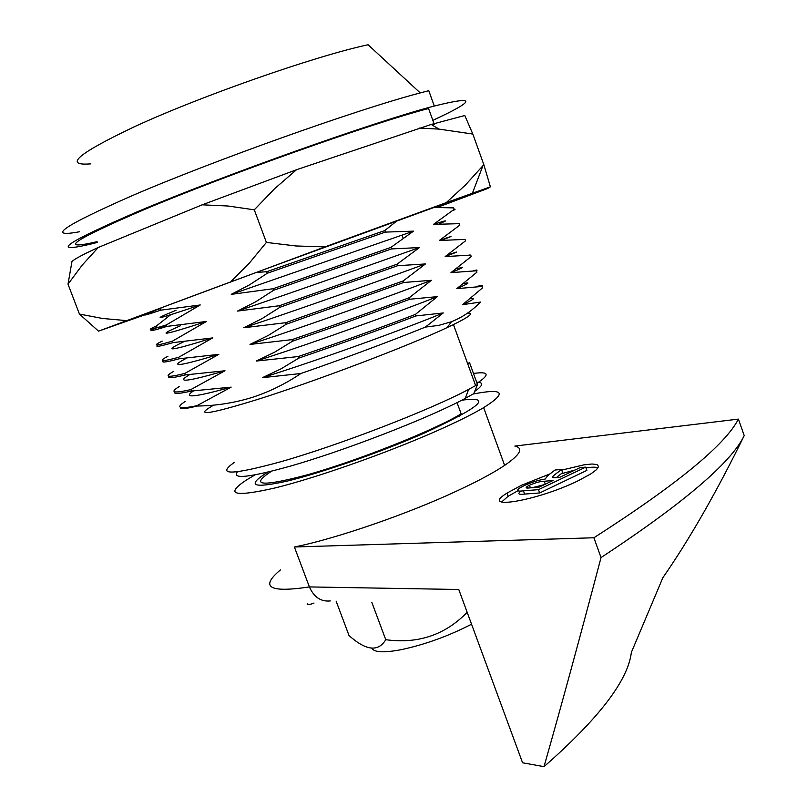 <?xml version="1.0" encoding="UTF-8"?>
<svg xmlns="http://www.w3.org/2000/svg" width="807" height="807" viewBox="0 0 807 807"><rect width="100%" height="100%" fill="white"/><g stroke="black" fill="none" stroke-linecap="round" stroke-linejoin="round"><path stroke-width="1.21" d="M213.179 405.427C193.347 416.684 208.236 414.667 257.826 399.374C315.113 381.358 408.614 345.84 447.159 327.581L453.453 324.585C469.603 316.606 474.314 312.773 467.566 313.106M180.526 407.353L180.445 408.201C180.899 409.401 186.447 408.675 197.079 406.032C215.792 405.83 234.201 402.955 252.309 397.387C269.256 391.859 285.446 383.9 300.9 373.51L262.446 377.676C322.114 358.974 402.784 329.589 443.275 312.955L425.4 327.087L438.907 325.352L451.486 321.711C462.361 317.383 472.014 310.846 480.437 302.08L462.582 304.673C473.073 299.841 476.019 297.753 471.429 298.408M180.445 408.201L183.582 408.705M234.141 462.532C215.893 475.515 231.579 475.222 281.179 461.634C338.446 445.414 430.565 409.815 468.655 389.398L477.492 384.546L473.77 393.645L465.246 398.386C429.142 417.965 342.501 451.506 288.321 466.688C248.546 477.643 231.609 479.338 237.52 471.762M467.566 363.412L469.593 362.797L477.492 384.546M432.834 120.354C476.301 100.229 476.786 95.458 434.307 106.04C377.595 120.626 223.539 175.27 137.644 211.636C65.165 242.907 49.449 253.751 90.485 244.158L97.375 242.423M434.307 106.04L428.779 90.687L420.235 92.916C358.379 109.026 213.209 160.674 131.702 195.879C62.966 226.131 45.585 238.085 79.56 231.74M90.495 163.882C63.36 165.97 77.835 153.663 133.901 126.981C199.753 96.406 315.507 55.915 368.083 44.758L420.235 92.916M151.06 311.663L151.242 312.138C140.549 316.536 143.737 315.88 160.815 310.16L160.25 308.688L150.142 312.016M155.267 311.996L151.242 312.138M176.027 310.312C148.619 321.468 156.689 319.693 200.257 304.965L166.393 324.918L166.948 326.391L206.461 321.458L172.527 341.129C155.226 346.173 151.787 346.173 162.217 341.099M160.815 310.16L200.257 304.965M439.754 205.412L436.516 207.288M462.582 304.673L482.556 287.867L482.041 286.445L456.782 288.664L476.897 272.211L476.382 270.789L450.972 272.635L471.227 256.525L470.713 255.103L445.151 256.586L465.558 240.819L465.034 239.397L439.321 240.506L459.869 225.092L459.354 223.66L433.47 224.396L454.18 209.336L453.857 208.438M454.18 209.336C455.733 209.033 455.279 209.467 452.818 210.617M433.47 224.396C446.826 220.039 448.974 219.736 439.926 223.499M166.393 324.918C149.214 330.315 145.906 330.658 156.467 325.937L156.992 327.319C146.44 332.07 149.759 331.758 166.948 326.391M165.677 326.795L156.992 327.319M180.365 325.816C154.752 336.912 163.448 335.46 206.461 321.458M158.475 344.76C153.976 347.444 158.848 346.728 173.081 342.602L172.527 341.129M183.078 342.128C161.38 352.306 171.235 350.904 212.655 337.921L178.65 357.309C161.229 362.01 157.668 361.657 167.947 356.24M173.081 342.602L212.655 337.921M163.599 360.598C160.532 362.999 165.738 362.383 179.204 358.772L178.65 357.309M185.892 358.55C168.27 367.71 179.245 366.307 218.828 354.354L184.753 373.459C167.231 377.807 163.528 377.111 173.676 371.361M179.204 358.772L218.828 354.354M169.117 376.254C166.898 378.584 172.295 378.14 185.307 374.922L184.753 373.459M189.342 374.831C175.24 383.133 187.123 381.772 225.002 370.766L190.856 389.589C173.212 393.594 169.389 392.545 179.396 386.452M185.307 374.922L225.002 370.766M174.786 391.829C173.132 394.189 178.67 393.927 191.41 391.052L190.856 389.589M193.317 391.022C182.271 398.577 194.891 397.286 231.165 387.138L196.948 405.679C179.184 409.341 175.24 407.959 185.106 401.523M191.41 391.052L231.165 387.138M439.321 240.506C453.978 235.321 454.835 235.17 441.893 240.042M445.151 256.586C459.354 251.179 460.383 250.584 448.218 254.8M470.713 255.103L469.533 255.022M450.972 272.635C463.682 267.46 465.689 266.189 456.994 268.832M476.382 270.789C477.845 269.871 476.957 269.831 473.709 270.658M476.897 272.211L476.644 271.515M456.782 288.664C468.302 283.671 470.885 281.936 464.529 283.459M482.041 286.445C483.665 285.194 482.051 285.153 477.209 286.324M482.556 287.867L482.193 286.878M473.467 373.459C489.042 371.27 490.222 374.539 477.028 383.264M474.698 391.365C483.322 385.343 483.968 382.286 476.644 382.195M425.4 327.087C388.621 341.926 347.121 357.4 300.9 373.51M262.446 377.676L280.947 368.89L298.822 358.086C341.351 343.57 380.4 329.518 415.948 315.93L443.275 312.955M415.948 315.93L415.393 314.407C379.835 327.975 340.786 342.027 298.247 356.553L298.822 358.086M298.247 356.553L256.233 361.062C315.83 342.027 396.64 312.793 437.344 296.643L415.393 314.407M256.233 361.062L274.693 352.134L292.527 341.19C335.076 326.583 374.186 312.591 409.845 299.226L437.344 296.643M249.999 344.428C309.535 325.06 390.477 295.957 431.402 280.311L409.29 297.702C373.621 311.048 334.502 325.039 291.963 339.646L249.999 344.428L268.428 335.349L286.233 324.253L403.732 282.48L431.402 280.311M403.732 282.48L403.177 280.957L285.658 322.709L286.233 324.253M285.658 322.709L243.764 327.763C303.23 308.062 384.303 279.101 425.44 263.95L403.177 280.957M243.764 327.763L262.154 318.543L279.918 307.285L397.609 265.715L425.44 263.95M397.609 265.715L397.054 264.192L279.343 305.742L279.918 307.285M279.343 305.742L237.51 311.078C296.915 291.034 378.12 262.214 419.479 247.557L397.054 264.192M237.51 311.078L255.869 301.697L273.593 290.288L391.476 248.929L419.479 247.557M391.476 248.929L390.921 247.396L273.018 288.745L273.593 290.288M273.018 288.745L231.256 294.353L249.575 284.831L267.258 273.26L385.332 232.103L413.507 231.145L390.921 247.396M231.256 294.353L413.507 231.145M385.332 232.103L384.768 230.57L266.683 271.717L267.258 273.26M396.862 220.906L384.768 230.57M409.845 299.226L409.29 297.702M453.655 207.893L434.025 207.46M156.467 325.937L170.731 314.69M161.672 307.649L160.25 308.688M291.963 339.646L292.527 341.19M266.683 271.717L256.293 272.453M97.082 241.666C57.337 250.947 72.58 240.456 142.809 210.193C225.809 175.079 374.014 122.523 428.567 108.521L434.015 123.612M434.348 124.55L432.34 125.125M436.88 207.278C465.478 196.474 463.611 196.868 431.301 208.448L282.258 262.88C173.243 303.018 111.618 326.351 151.534 312.127M126.043 320.571L102.57 318.472L79.439 314.074L98.535 331.142L324.979 246.892L295.846 245.964L266.401 242.423L249.282 263.173L230.913 281.542M483.837 164.709L465.437 185.015L446.261 202.628L490.394 186.82L483.837 164.709L472.831 134.053L464.792 115.512L431.2 124.449L439.089 129.12L472.831 134.053M490.394 186.82L487.811 188.435L437.767 207.238M152.624 312.097L98.535 331.142M324.979 246.892L446.261 202.628M68.01 284.175L82.243 265.069L98.252 247.477C83.071 254.447 74.305 259.138 71.964 261.549L68.01 284.175L79.439 314.074M98.252 247.477L202.204 204.817L296.532 169.712L431.2 124.449M202.204 204.817L228.018 206.007L254.286 209.82L266.401 242.423M254.286 209.82L274.683 188.636L296.532 169.712M419.297 128.071L439.089 129.12M471.55 624.204C448.591 636.047 425.158 644.531 401.25 649.665C384.112 652.883 374.327 652.439 371.916 648.344M467.172 612.311C445.071 634.978 417.925 644.107 385.756 639.699C378.271 652.127 366.025 650.745 349.028 635.543L336.126 601.124M385.756 639.699L371.805 602.304M457.044 402.592L461.14 413.809C434.64 430.192 355.241 461.705 305.51 475.313C261.761 486.742 250.009 485.653 270.274 472.055M314.024 603.061L311.099 604.07C307.749 604.957 306.569 604.846 307.558 603.727M529.442 485.229L527.223 486.419C525.407 487.842 526.073 488.346 529.241 487.953L539.026 487.176L553.017 480.518L544.231 481.254C540.73 481.244 535.798 482.566 529.442 485.229L530.401 487.862M544.493 484.573L532.237 487.71M523.43 490.817C517.469 491.614 516.177 490.717 519.557 488.104L524.136 485.622C531.974 482.132 538.985 479.943 545.169 479.055L547.6 475.757L555.024 470.027L561.49 469.412C558.726 472.307 547.671 478.339 555.347 477.724L559.654 477.351L580.001 467.667L585.731 467.132L538.481 489.657L523.43 490.817L524.611 494.076C518.649 494.852 517.348 493.934 520.717 491.312M561.49 469.412L562.64 472.589L556.356 477.643M527.072 488.013L527.707 487.731M585.731 467.132L586.901 470.38L539.671 492.956L524.611 494.076M538.481 489.657L539.671 492.956M550.092 473.83L521.272 485.37L506.957 493.138C478.218 510.67 536.736 501.137 578.387 480.659L590.855 473.891L596.484 469.674L598.572 466.486L597.029 464.56L592.066 463.995L584.097 464.802L561.743 470.118M598.098 467.757C595.848 466.981 591.813 467.011 585.993 467.868M575.078 470.017L561.147 473.78M294.384 546.985C335.268 538.935 407.545 514.069 457.619 490.626C477.996 481.133 493.662 472.72 504.627 465.387C520.394 454.512 523.804 448.077 514.846 446.069L738.425 419.105L744.215 435.609C716.808 491.624 689.692 538.995 662.86 577.711L631.346 652.439C628.088 680.341 598.976 718.412 544.009 766.65L522.583 762.786L458.769 589.493L309.404 586.921L294.384 546.985L593.891 537.765L601.033 557.576C580.011 637.298 561.006 706.982 544.009 766.65M255.123 474.849L246.498 479.953C224.316 494.671 233.929 497.314 275.338 487.882C316.717 477.683 386.069 453.282 435.881 431.291C456.469 422.182 472.388 414.304 483.645 407.646C507.472 392.585 503.951 388.046 473.094 394.038M267.793 472.115C246.004 485.733 252.43 488.729 287.07 481.133C321.761 472.821 381.55 451.91 424.664 432.925C480.982 406.859 493.349 395.955 461.775 400.201M330.305 600.933C320.964 601.891 313.994 597.22 309.404 586.921C269.245 592.953 259.592 587.294 280.433 569.944M744.215 435.609C731.334 462.512 683.61 503.175 601.033 557.576M517.842 490.767L508.107 496.305L501.591 502.035M738.425 419.105C725.16 444.929 676.982 484.493 593.891 537.765M544.231 481.254L545.29 484.19M475.636 385.605L453.453 324.585M402.925 237.53L402.037 235.079M465.246 398.386L468.655 389.398M447.159 327.581L451.486 321.711M472.408 193.206L482.879 165.839M459.425 416.2L459.012 415.06M527.808 488.023L527.223 486.419M504.627 465.387L483.645 407.646M508.107 496.305L506.957 493.138M440.229 424.825L440.551 425.703"/></g></svg>
